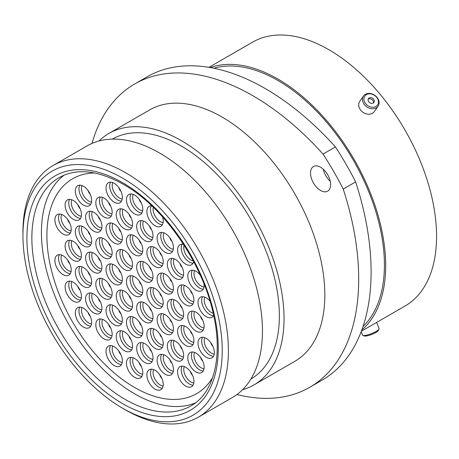 <?xml version="1.0" encoding="UTF-8"?>
<svg xmlns="http://www.w3.org/2000/svg" width="459" height="459" viewBox="0 0 459 459"><rect width="100%" height="100%" fill="white"/><g stroke="black" fill="none" stroke-linecap="round" stroke-linejoin="round"><path stroke-width="0.69" d="M125.68 409.996L122.587 408.206A140.907 81.352 -120 0 0 222.225 350.682A140.907 81.352 -120 0 0 122.587 178.109A140.907 81.352 -120 0 0 22.95 235.633A140.907 81.352 -120 0 0 122.587 408.206L125.68 409.996A145.285 83.882 60 0 1 125.68 409.99A145.285 83.882 60 0 0 198.322 417.191L232.369 397.534A145.285 83.882 60 0 0 254.642 281.115A145.285 83.882 60 0 0 159.732 153.088A145.285 83.882 60 0 0 87.09 145.893L53.037 165.55A145.285 83.882 60 0 1 125.68 172.745A145.285 83.882 60 0 1 220.595 300.771A145.285 83.882 60 0 1 198.322 417.191M320.571 167.231A14.229 8.216 -120 0 0 313.457 166.531A14.229 8.216 -120 0 0 311.277 177.926A14.229 8.216 -120 0 0 320.571 190.462A14.229 8.216 -120 0 0 327.686 191.168A14.229 8.216 -120 0 0 329.866 179.767A14.229 8.216 -120 0 0 320.571 167.231M330.256 181.288A14.229 8.216 60 0 1 323.302 169.245M112.329 139.106A138.543 79.986 60 0 1 181.397 146.082A138.543 79.986 60 0 1 271.848 267.981A138.543 79.986 60 0 1 250.872 379.065M98.989 140.976A145.153 83.802 60 0 1 108.817 133.494A145.153 83.802 60 0 1 181.397 140.683A145.153 83.802 60 0 1 276.22 268.595A145.153 83.802 60 0 1 253.97 384.912A145.153 83.802 60 0 1 242.576 389.685M108.817 133.494L149.617 109.942A145.153 83.802 60 0 1 222.19 117.131A145.153 83.802 60 0 1 317.02 245.043A145.153 83.802 60 0 1 294.77 361.359L253.97 384.912M213.946 68.253A150.581 86.94 60 0 1 277.936 80.514A150.581 86.94 60 0 1 373.201 203.549A150.581 86.94 60 0 1 363.04 326.492M210.32 67.565A152.377 87.973 60 0 1 277.936 79.051A152.377 87.973 60 0 1 375.135 205.896A152.377 87.973 60 0 1 361.824 329.975M208.971 67.335L252.634 42.125A152.377 87.973 60 0 1 328.822 49.675A152.377 87.973 60 0 1 428.367 183.95A152.377 87.973 60 0 1 405.01 306.05L361.348 331.255M355.645 181.919A236.379 136.472 60 0 1 322.149 380.121L309.739 387.287A236.379 136.472 -120 0 0 343.234 189.085L355.645 181.919A222.804 128.64 60 0 0 335.449 146.937L323.038 154.104A222.804 128.64 60 0 1 343.234 189.085M323.038 154.104A236.379 136.472 -120 0 0 134.648 84.014L147.058 76.848A236.379 136.472 60 0 1 335.449 146.937M236.947 394.533A236.379 136.472 -120 0 0 309.739 387.287M134.648 84.014A236.379 136.472 -120 0 0 91.972 143.426M22.95 235.633L22.95 232.059A145.285 83.882 60 0 1 53.037 165.55M368.445 93.894A7.774 6.133 35.1 0 0 364.452 101.628A7.774 6.133 35.1 0 0 373.93 107.154A7.774 6.133 35.1 0 0 377.923 99.419A7.774 6.133 35.1 0 0 368.445 93.894M373.93 108.663A8.887 7.005 -144.9 0 1 364.578 104.79A8.887 7.005 -144.9 0 1 363.522 95.971A8.887 7.005 -144.9 0 1 367.659 93.51A8.887 7.005 -144.9 0 1 377.011 97.377A8.887 7.005 -144.9 0 1 378.067 106.195A8.887 7.005 -144.9 0 1 373.93 108.663M372.364 103.367A3.333 2.634 35.1 0 0 373.919 102.443A3.333 2.634 35.1 0 0 373.523 99.133A3.333 2.634 35.1 0 0 370.011 97.681A3.333 2.634 35.1 0 0 368.457 98.605A3.333 2.634 35.1 0 0 368.852 101.915A3.333 2.634 35.1 0 0 372.364 103.367M373.431 102.936A3.333 2.634 35.1 0 0 372.444 99.93A3.333 2.634 35.1 0 0 369.225 98.8A3.333 2.634 35.1 0 0 368.158 99.23M378.067 106.195L374.24 111.635A8.887 7.005 -144.9 0 1 370.109 114.096A8.887 7.005 -144.9 0 1 360.757 110.229A8.887 7.005 -144.9 0 1 359.701 101.41L363.522 95.971M379.031 329.109L378.394 330.469A7.774 1.641 158.8 0 1 377.464 331.461A7.774 1.641 158.8 0 1 370.35 334.932A7.774 1.641 158.8 0 1 364.239 335.959L362.851 335.386A8.887 1.876 -21.2 0 0 369.839 334.215A8.887 1.876 -21.2 0 0 377.964 330.239A8.887 1.876 -21.2 0 0 379.031 329.109A8.887 1.876 -21.2 0 0 379.077 328.655L376.661 322.419M361.187 331.673L362.512 335.081A8.887 1.876 -21.2 0 0 362.851 335.386M144.843 321.839A11.555 6.673 60 0 1 137.293 311.655A11.555 6.673 60 0 1 139.066 302.395A11.555 6.673 60 0 1 144.843 302.969A11.555 6.673 60 0 1 152.388 313.153A11.555 6.673 60 0 1 150.621 322.413A11.555 6.673 60 0 1 144.843 321.839M124.412 310.043A11.555 6.673 60 0 1 116.861 299.859A11.555 6.673 60 0 1 118.634 290.599A11.555 6.673 60 0 1 124.412 291.172A11.555 6.673 60 0 1 131.963 301.356A11.555 6.673 60 0 1 130.19 310.617A11.555 6.673 60 0 1 124.412 310.043M114.199 283.846A11.555 6.673 60 0 1 106.649 273.662A11.555 6.673 60 0 1 108.422 264.401A11.555 6.673 60 0 1 114.199 264.975A11.555 6.673 60 0 1 121.75 275.159A11.555 6.673 60 0 1 119.977 284.419A11.555 6.673 60 0 1 114.199 283.846M124.412 269.444A11.555 6.673 60 0 1 116.861 259.26A11.555 6.673 60 0 1 118.634 250A11.555 6.673 60 0 1 124.412 250.574A11.555 6.673 60 0 1 131.963 260.758A11.555 6.673 60 0 1 130.19 270.012A11.555 6.673 60 0 1 124.412 269.444M144.843 281.235A11.555 6.673 60 0 1 137.293 271.057A11.555 6.673 60 0 1 139.066 261.796A11.555 6.673 60 0 1 144.843 262.364A11.555 6.673 60 0 1 152.388 272.548A11.555 6.673 60 0 1 150.621 281.809A11.555 6.673 60 0 1 144.843 281.235M155.056 307.438A11.555 6.673 60 0 1 147.505 297.254A11.555 6.673 60 0 1 149.278 287.994A11.555 6.673 60 0 1 155.056 288.562A11.555 6.673 60 0 1 162.606 298.746A11.555 6.673 60 0 1 160.834 308.006A11.555 6.673 60 0 1 155.056 307.438M165.269 333.636A11.555 6.673 60 0 1 157.718 323.452A11.555 6.673 60 0 1 159.491 314.191A11.555 6.673 60 0 1 165.269 314.765A11.555 6.673 60 0 1 172.819 324.943A11.555 6.673 60 0 1 171.046 334.204A11.555 6.673 60 0 1 165.269 333.636M155.056 348.324A11.555 6.673 60 0 1 147.505 338.14A11.555 6.673 60 0 1 149.278 328.879A11.555 6.673 60 0 1 155.056 329.453A11.555 6.673 60 0 1 162.606 339.637A11.555 6.673 60 0 1 160.834 348.897A11.555 6.673 60 0 1 155.056 348.324M134.625 336.527A11.555 6.673 60 0 1 127.08 326.343A11.555 6.673 60 0 1 128.847 317.083A11.555 6.673 60 0 1 134.625 317.657A11.555 6.673 60 0 1 142.175 327.841A11.555 6.673 60 0 1 140.402 337.101A11.555 6.673 60 0 1 134.625 336.527M114.199 324.737A11.555 6.673 60 0 1 106.649 314.553A11.555 6.673 60 0 1 108.422 305.292A11.555 6.673 60 0 1 114.199 305.86A11.555 6.673 60 0 1 121.75 316.044A11.555 6.673 60 0 1 119.977 325.305A11.555 6.673 60 0 1 114.199 324.737M103.986 298.252A11.555 6.673 60 0 1 96.436 288.068A11.555 6.673 60 0 1 98.203 278.808A11.555 6.673 60 0 1 103.986 279.382A11.555 6.673 60 0 1 111.531 289.56A11.555 6.673 60 0 1 109.764 298.82A11.555 6.673 60 0 1 103.986 298.252M93.768 272.055A11.555 6.673 60 0 1 86.217 261.871A11.555 6.673 60 0 1 87.99 252.611A11.555 6.673 60 0 1 93.768 253.179A11.555 6.673 60 0 1 101.319 263.363A11.555 6.673 60 0 1 99.546 272.623A11.555 6.673 60 0 1 93.768 272.055M103.986 257.648A11.555 6.673 60 0 1 96.436 247.464A11.555 6.673 60 0 1 98.203 238.204A11.555 6.673 60 0 1 103.986 238.778A11.555 6.673 60 0 1 111.531 248.962A11.555 6.673 60 0 1 109.764 258.222A11.555 6.673 60 0 1 103.986 257.648M114.199 242.96A11.555 6.673 60 0 1 106.649 232.776A11.555 6.673 60 0 1 108.422 223.516A11.555 6.673 60 0 1 114.199 224.09A11.555 6.673 60 0 1 121.75 234.274A11.555 6.673 60 0 1 119.977 243.534A11.555 6.673 60 0 1 114.199 242.96M134.625 254.751A11.555 6.673 60 0 1 127.08 244.572A11.555 6.673 60 0 1 128.847 235.312A11.555 6.673 60 0 1 134.625 235.88A11.555 6.673 60 0 1 142.175 246.064A11.555 6.673 60 0 1 140.402 255.324A11.555 6.673 60 0 1 134.625 254.751M155.056 266.547A11.555 6.673 60 0 1 147.505 256.363A11.555 6.673 60 0 1 149.278 247.103A11.555 6.673 60 0 1 155.056 247.676A11.555 6.673 60 0 1 162.606 257.86A11.555 6.673 60 0 1 160.834 267.121A11.555 6.673 60 0 1 155.056 266.547M165.269 293.031A11.555 6.673 60 0 1 157.718 282.847A11.555 6.673 60 0 1 159.491 273.587A11.555 6.673 60 0 1 165.269 274.161A11.555 6.673 60 0 1 172.819 284.345A11.555 6.673 60 0 1 171.046 293.605A11.555 6.673 60 0 1 165.269 293.031M175.481 319.229A11.555 6.673 60 0 1 167.937 309.045A11.555 6.673 60 0 1 169.704 299.784A11.555 6.673 60 0 1 175.481 300.358A11.555 6.673 60 0 1 183.032 310.542A11.555 6.673 60 0 1 181.265 319.803A11.555 6.673 60 0 1 175.481 319.229M185.763 345.466A11.555 6.673 60 0 1 178.212 335.282A11.555 6.673 60 0 1 179.98 326.022A11.555 6.673 60 0 1 185.763 326.59A11.555 6.673 60 0 1 193.308 336.774A11.555 6.673 60 0 1 191.541 346.034A11.555 6.673 60 0 1 185.763 345.466M175.481 360.12A11.555 6.673 60 0 1 167.937 349.936A11.555 6.673 60 0 1 169.704 340.676A11.555 6.673 60 0 1 175.481 341.244A11.555 6.673 60 0 1 183.032 351.428A11.555 6.673 60 0 1 181.265 360.688A11.555 6.673 60 0 1 175.481 360.12M165.269 374.309A11.555 6.673 60 0 1 157.718 364.125A11.555 6.673 60 0 1 159.491 354.864A11.555 6.673 60 0 1 165.269 355.438A11.555 6.673 60 0 1 172.819 365.616A11.555 6.673 60 0 1 171.046 374.877A11.555 6.673 60 0 1 165.269 374.309M144.843 362.512A11.555 6.673 60 0 1 137.293 352.328A11.555 6.673 60 0 1 139.066 343.068A11.555 6.673 60 0 1 144.843 343.642A11.555 6.673 60 0 1 152.388 353.826A11.555 6.673 60 0 1 150.621 363.086A11.555 6.673 60 0 1 144.843 362.512M124.412 350.716A11.555 6.673 60 0 1 116.861 340.532A11.555 6.673 60 0 1 118.634 331.272A11.555 6.673 60 0 1 124.412 331.846A11.555 6.673 60 0 1 131.963 342.03A11.555 6.673 60 0 1 130.19 351.29A11.555 6.673 60 0 1 124.412 350.716M103.986 338.926A11.555 6.673 60 0 1 96.436 328.742A11.555 6.673 60 0 1 98.203 319.481A11.555 6.673 60 0 1 103.986 320.055A11.555 6.673 60 0 1 111.531 330.233A11.555 6.673 60 0 1 109.764 339.494A11.555 6.673 60 0 1 103.986 338.926M93.768 312.94A11.555 6.673 60 0 1 86.217 302.756A11.555 6.673 60 0 1 87.99 293.496A11.555 6.673 60 0 1 93.768 294.07A11.555 6.673 60 0 1 101.319 304.254A11.555 6.673 60 0 1 99.546 313.514A11.555 6.673 60 0 1 93.768 312.94M83.492 286.422A11.555 6.673 60 0 1 75.942 276.238A11.555 6.673 60 0 1 77.714 266.977A11.555 6.673 60 0 1 83.492 267.551A11.555 6.673 60 0 1 91.043 277.735A11.555 6.673 60 0 1 89.27 286.995A11.555 6.673 60 0 1 83.492 286.422M73.279 260.224A11.555 6.673 60 0 1 65.729 250.04A11.555 6.673 60 0 1 67.502 240.78A11.555 6.673 60 0 1 73.279 241.354A11.555 6.673 60 0 1 80.83 251.532A11.555 6.673 60 0 1 79.057 260.792A11.555 6.673 60 0 1 73.279 260.224M83.492 245.817A11.555 6.673 60 0 1 75.942 235.633A11.555 6.673 60 0 1 77.714 226.373A11.555 6.673 60 0 1 83.492 226.947A11.555 6.673 60 0 1 91.043 237.131A11.555 6.673 60 0 1 89.27 246.391A11.555 6.673 60 0 1 83.492 245.817M93.768 231.164A11.555 6.673 60 0 1 86.217 220.98A11.555 6.673 60 0 1 87.99 211.719A11.555 6.673 60 0 1 93.768 212.293A11.555 6.673 60 0 1 101.319 222.477A11.555 6.673 60 0 1 99.546 231.738A11.555 6.673 60 0 1 93.768 231.164M103.986 216.975A11.555 6.673 60 0 1 96.436 206.791A11.555 6.673 60 0 1 98.203 197.531A11.555 6.673 60 0 1 103.986 198.104A11.555 6.673 60 0 1 111.531 208.288A11.555 6.673 60 0 1 109.764 217.549A11.555 6.673 60 0 1 103.986 216.975M124.412 228.771A11.555 6.673 60 0 1 116.861 218.587A11.555 6.673 60 0 1 118.634 209.327A11.555 6.673 60 0 1 124.412 209.901A11.555 6.673 60 0 1 131.963 220.079A11.555 6.673 60 0 1 130.19 229.339A11.555 6.673 60 0 1 124.412 228.771M144.843 240.562A11.555 6.673 60 0 1 137.293 230.378A11.555 6.673 60 0 1 139.066 221.118A11.555 6.673 60 0 1 144.843 221.691A11.555 6.673 60 0 1 152.388 231.875A11.555 6.673 60 0 1 150.621 241.136A11.555 6.673 60 0 1 144.843 240.562M165.269 252.358A11.555 6.673 60 0 1 157.718 242.174A11.555 6.673 60 0 1 159.491 232.914A11.555 6.673 60 0 1 165.269 233.488A11.555 6.673 60 0 1 172.819 243.672A11.555 6.673 60 0 1 171.046 252.932A11.555 6.673 60 0 1 165.269 252.358M175.481 278.343A11.555 6.673 60 0 1 167.937 268.159A11.555 6.673 60 0 1 169.704 258.899A11.555 6.673 60 0 1 175.481 259.473A11.555 6.673 60 0 1 183.032 269.657A11.555 6.673 60 0 1 181.265 278.917A11.555 6.673 60 0 1 175.481 278.343M185.763 304.862A11.555 6.673 60 0 1 178.212 294.678A11.555 6.673 60 0 1 179.98 285.418A11.555 6.673 60 0 1 185.763 285.991A11.555 6.673 60 0 1 193.308 296.175A11.555 6.673 60 0 1 191.541 305.436A11.555 6.673 60 0 1 185.763 304.862M195.976 331.059A11.555 6.673 60 0 1 188.425 320.875A11.555 6.673 60 0 1 190.198 311.615A11.555 6.673 60 0 1 195.976 312.189A11.555 6.673 60 0 1 203.526 322.373A11.555 6.673 60 0 1 201.753 331.633A11.555 6.673 60 0 1 195.976 331.059M206.189 357.257A11.555 6.673 60 0 1 198.638 347.073A11.555 6.673 60 0 1 200.411 337.813A11.555 6.673 60 0 1 206.189 338.386A11.555 6.673 60 0 1 213.739 348.57A11.555 6.673 60 0 1 211.966 357.831A11.555 6.673 60 0 1 206.189 357.257M195.976 371.945A11.555 6.673 60 0 1 188.425 361.767A11.555 6.673 60 0 1 190.198 352.506A11.555 6.673 60 0 1 195.976 353.074A11.555 6.673 60 0 1 203.526 363.258A11.555 6.673 60 0 1 201.753 372.519A11.555 6.673 60 0 1 195.976 371.945M185.763 386.139A11.555 6.673 60 0 1 178.212 375.955A11.555 6.673 60 0 1 179.98 366.695A11.555 6.673 60 0 1 185.763 367.263A11.555 6.673 60 0 1 193.308 377.447A11.555 6.673 60 0 1 191.541 386.707A11.555 6.673 60 0 1 185.763 386.139M155.056 389.14A11.555 6.673 60 0 1 147.505 378.956A11.555 6.673 60 0 1 149.278 369.696A11.555 6.673 60 0 1 155.056 370.27A11.555 6.673 60 0 1 162.606 380.454A11.555 6.673 60 0 1 160.834 389.714A11.555 6.673 60 0 1 155.056 389.14M134.625 377.344A11.555 6.673 60 0 1 127.08 367.16A11.555 6.673 60 0 1 128.847 357.9A11.555 6.673 60 0 1 134.625 358.473A11.555 6.673 60 0 1 142.175 368.657A11.555 6.673 60 0 1 140.402 377.918A11.555 6.673 60 0 1 134.625 377.344M114.199 365.553A11.555 6.673 60 0 1 106.649 355.369A11.555 6.673 60 0 1 108.422 346.109A11.555 6.673 60 0 1 114.199 346.677A11.555 6.673 60 0 1 121.75 356.861A11.555 6.673 60 0 1 119.977 366.121A11.555 6.673 60 0 1 114.199 365.553M83.492 327.095A11.555 6.673 60 0 1 75.942 316.911A11.555 6.673 60 0 1 77.714 307.65A11.555 6.673 60 0 1 83.492 308.224A11.555 6.673 60 0 1 91.043 318.408A11.555 6.673 60 0 1 89.27 327.669A11.555 6.673 60 0 1 83.492 327.095M73.279 301.11A11.555 6.673 60 0 1 65.729 290.926A11.555 6.673 60 0 1 67.502 281.665A11.555 6.673 60 0 1 73.279 282.239A11.555 6.673 60 0 1 80.83 292.423A11.555 6.673 60 0 1 79.057 301.683A11.555 6.673 60 0 1 73.279 301.11M63.067 274.625A11.555 6.673 60 0 1 55.516 264.441A11.555 6.673 60 0 1 57.289 255.181A11.555 6.673 60 0 1 63.067 255.755A11.555 6.673 60 0 1 70.611 265.939A11.555 6.673 60 0 1 68.844 275.199A11.555 6.673 60 0 1 63.067 274.625M63.067 234.027A11.555 6.673 60 0 1 55.516 223.843A11.555 6.673 60 0 1 57.289 214.582A11.555 6.673 60 0 1 63.067 215.151A11.555 6.673 60 0 1 70.611 225.335A11.555 6.673 60 0 1 68.844 234.595A11.555 6.673 60 0 1 63.067 234.027M73.279 219.333A11.555 6.673 60 0 1 65.729 209.149A11.555 6.673 60 0 1 67.502 199.889A11.555 6.673 60 0 1 73.279 200.463A11.555 6.673 60 0 1 80.83 210.647A11.555 6.673 60 0 1 79.057 219.907A11.555 6.673 60 0 1 73.279 219.333M83.492 205.144A11.555 6.673 60 0 1 75.942 194.96A11.555 6.673 60 0 1 77.714 185.7A11.555 6.673 60 0 1 83.492 186.274A11.555 6.673 60 0 1 91.043 196.458A11.555 6.673 60 0 1 89.27 205.718A11.555 6.673 60 0 1 83.492 205.144M114.199 202.144A11.555 6.673 60 0 1 106.649 191.96A11.555 6.673 60 0 1 108.422 182.699A11.555 6.673 60 0 1 114.199 183.273A11.555 6.673 60 0 1 121.75 193.457A11.555 6.673 60 0 1 119.977 202.717A11.555 6.673 60 0 1 114.199 202.144M134.625 213.934A11.555 6.673 60 0 1 127.08 203.756A11.555 6.673 60 0 1 128.847 194.496A11.555 6.673 60 0 1 134.625 195.064A11.555 6.673 60 0 1 142.175 205.248A11.555 6.673 60 0 1 140.402 214.508A11.555 6.673 60 0 1 134.625 213.934M162.572 216.929A11.555 6.673 60 0 1 160.834 226.304A11.555 6.673 60 0 1 155.056 225.73A11.555 6.673 60 0 1 147.505 215.546A11.555 6.673 60 0 1 149.278 206.286A11.555 6.673 60 0 1 151.677 205.752M193.681 261.641A11.555 6.673 60 0 1 191.541 264.763A11.555 6.673 60 0 1 185.763 264.189A11.555 6.673 60 0 1 178.212 254.005A11.555 6.673 60 0 1 179.98 244.745A11.555 6.673 60 0 1 183.548 244.395M204.066 284.098A11.555 6.673 60 0 1 201.753 290.742A11.555 6.673 60 0 1 195.976 290.174A11.555 6.673 60 0 1 188.425 279.99A11.555 6.673 60 0 1 190.198 270.73A11.555 6.673 60 0 1 195.976 271.303A11.555 6.673 60 0 1 200.353 275.297M213.659 315.356A11.555 6.673 60 0 1 211.966 317.226A11.555 6.673 60 0 1 206.189 316.658A11.555 6.673 60 0 1 198.638 306.474A11.555 6.673 60 0 1 200.411 297.214A11.555 6.673 60 0 1 206.189 297.788A11.555 6.673 60 0 1 209.964 301.029M134.625 295.642A11.555 6.673 60 0 1 127.08 285.458A11.555 6.673 60 0 1 128.847 276.198A11.555 6.673 60 0 1 134.625 276.771A11.555 6.673 60 0 1 142.175 286.955A11.555 6.673 60 0 1 140.402 296.216A11.555 6.673 60 0 1 134.625 295.642M212.643 377.55A124.056 71.621 60 0 1 196.653 393.638A124.056 71.621 60 0 1 134.625 387.494A124.056 71.621 60 0 1 53.583 278.177A124.056 71.621 60 0 1 72.602 178.769A124.056 71.621 60 0 1 94.525 172.968A124.056 71.621 60 0 0 72.602 178.769A124.056 71.621 60 0 0 53.583 278.177A124.056 71.621 60 0 0 134.625 387.494A124.056 71.621 60 0 0 196.653 393.638A124.056 71.621 60 0 0 212.643 377.55M195.5 402.841A131.802 76.096 60 0 1 134.625 393.822A131.802 76.096 60 0 1 49.893 282.101A131.802 76.096 60 0 1 64.059 175.172M125.06 399.341A131.802 76.096 -120 0 0 190.961 405.871C213.01 393.805 222.879 358.806 214.02 317.066C203.98 264.929 164.448 207.187 123.31 184.283C97.813 170.18 76.429 167.942 59.159 177.581A131.802 76.096 -120 0 0 38.958 283.197A131.802 76.096 -120 0 0 125.06 399.341M122.587 182.682A135.302 78.116 60 0 1 218.26 348.392A135.302 78.116 60 0 1 122.587 403.633A135.302 78.116 60 0 1 26.915 237.923A135.302 78.116 60 0 1 122.587 182.682M143.409 302.286A10.241 5.915 -120 0 0 150.093 317.737A10.241 5.915 -120 0 0 152.887 318.701M152.147 320.847A11.555 6.673 60 0 1 148.487 319.734A11.555 6.673 60 0 1 141.177 301.856M122.983 290.495A10.241 5.915 -120 0 0 129.662 305.941A10.241 5.915 -120 0 0 132.456 306.905M131.716 309.056A11.555 6.673 60 0 1 128.055 307.943A11.555 6.673 60 0 1 120.751 290.059M112.765 264.298A10.241 5.915 -120 0 0 119.449 279.743A10.241 5.915 -120 0 0 122.243 280.707M121.503 282.859A11.555 6.673 60 0 1 117.843 281.746A11.555 6.673 60 0 1 110.539 263.862M122.983 249.891A10.241 5.915 -120 0 0 129.662 265.336A10.241 5.915 -120 0 0 132.456 266.306M131.716 268.452A11.555 6.673 60 0 1 128.055 267.339A11.555 6.673 60 0 1 120.751 249.461M143.409 261.687A10.241 5.915 -120 0 0 150.093 277.133A10.241 5.915 -120 0 0 152.887 278.097M152.147 280.248A11.555 6.673 60 0 1 148.487 279.135A11.555 6.673 60 0 1 141.177 261.251M153.627 287.885A10.241 5.915 -120 0 0 160.306 303.33A10.241 5.915 -120 0 0 163.1 304.3M162.36 306.446A11.555 6.673 60 0 1 158.699 305.333A11.555 6.673 60 0 1 151.395 287.449M163.84 314.082A10.241 5.915 -120 0 0 170.518 329.528A10.241 5.915 -120 0 0 173.313 330.497M172.573 332.643A11.555 6.673 60 0 1 168.912 331.53A11.555 6.673 60 0 1 161.608 313.646M153.627 328.77A10.241 5.915 -120 0 0 160.306 344.221A10.241 5.915 -120 0 0 163.1 345.185M162.36 347.331A11.555 6.673 60 0 1 158.699 346.218A11.555 6.673 60 0 1 151.395 328.34M133.196 316.98A10.241 5.915 -120 0 0 139.88 332.425A10.241 5.915 -120 0 0 142.674 333.389M141.934 335.54A11.555 6.673 60 0 1 138.268 334.427A11.555 6.673 60 0 1 130.964 316.544M112.765 305.183A10.241 5.915 -120 0 0 119.449 320.629A10.241 5.915 -120 0 0 122.243 321.598M121.503 323.744A11.555 6.673 60 0 1 117.843 322.631A11.555 6.673 60 0 1 110.539 304.747M102.552 278.699A10.241 5.915 -120 0 0 109.236 294.144A10.241 5.915 -120 0 0 112.03 295.114M111.29 297.26A11.555 6.673 60 0 1 107.63 296.147A11.555 6.673 60 0 1 100.32 278.263M92.339 252.502A10.241 5.915 -120 0 0 99.024 267.947A10.241 5.915 -120 0 0 101.812 268.917M101.072 271.062A11.555 6.673 60 0 1 97.411 269.949A11.555 6.673 60 0 1 90.107 252.066M102.552 238.095A10.241 5.915 -120 0 0 109.236 253.546A10.241 5.915 -120 0 0 112.03 254.51M111.29 256.661A11.555 6.673 60 0 1 107.63 255.543A11.555 6.673 60 0 1 100.32 237.664M112.765 223.407A10.241 5.915 -120 0 0 119.449 238.852A10.241 5.915 -120 0 0 122.243 239.822M121.503 241.968A11.555 6.673 60 0 1 117.843 240.855A11.555 6.673 60 0 1 110.539 222.976M133.196 235.203A10.241 5.915 -120 0 0 139.88 250.648A10.241 5.915 -120 0 0 142.674 251.612M141.934 253.764A11.555 6.673 60 0 1 138.268 252.651A11.555 6.673 60 0 1 130.964 234.767M153.627 246.994A10.241 5.915 -120 0 0 160.306 262.445A10.241 5.915 -120 0 0 163.1 263.409M162.36 265.56A11.555 6.673 60 0 1 158.699 264.447A11.555 6.673 60 0 1 151.395 246.563M163.84 273.478A10.241 5.915 -120 0 0 170.518 288.929A10.241 5.915 -120 0 0 173.313 289.893M172.573 292.044A11.555 6.673 60 0 1 168.912 290.926A11.555 6.673 60 0 1 161.608 273.048M174.053 299.681A10.241 5.915 -120 0 0 180.737 315.126A10.241 5.915 -120 0 0 183.531 316.09M182.791 318.242A11.555 6.673 60 0 1 179.125 317.129A11.555 6.673 60 0 1 171.821 299.245M184.329 325.913A10.241 5.915 -120 0 0 191.013 341.358A10.241 5.915 -120 0 0 193.807 342.328M193.067 344.474A11.555 6.673 60 0 1 189.406 343.361A11.555 6.673 60 0 1 182.097 325.477M174.053 340.567A10.241 5.915 -120 0 0 180.737 356.012A10.241 5.915 -120 0 0 183.531 356.982M182.791 359.127A11.555 6.673 60 0 1 179.125 358.014A11.555 6.673 60 0 1 171.821 340.13M163.84 354.755A10.241 5.915 -120 0 0 170.518 370.201A10.241 5.915 -120 0 0 173.313 371.17M172.573 373.316A11.555 6.673 60 0 1 168.912 372.203A11.555 6.673 60 0 1 161.608 354.319M143.409 342.959A10.241 5.915 -120 0 0 150.093 358.41A10.241 5.915 -120 0 0 152.887 359.374M152.147 361.526A11.555 6.673 60 0 1 148.487 360.407A11.555 6.673 60 0 1 141.177 342.529M122.983 331.168A10.241 5.915 -120 0 0 129.662 346.614A10.241 5.915 -120 0 0 132.456 347.578M131.716 349.729A11.555 6.673 60 0 1 128.055 348.616A11.555 6.673 60 0 1 120.751 330.732M102.552 319.372A10.241 5.915 -120 0 0 109.236 334.818A10.241 5.915 -120 0 0 112.03 335.787M111.29 337.933A11.555 6.673 60 0 1 107.63 336.82A11.555 6.673 60 0 1 100.32 318.936M92.339 293.387A10.241 5.915 -120 0 0 99.024 308.838A10.241 5.915 -120 0 0 101.812 309.802M101.072 311.948A11.555 6.673 60 0 1 97.411 310.835A11.555 6.673 60 0 1 90.107 292.957M82.063 266.868A10.241 5.915 -120 0 0 88.742 282.314A10.241 5.915 -120 0 0 91.536 283.283M90.796 285.429A11.555 6.673 60 0 1 87.135 284.316A11.555 6.673 60 0 1 79.832 266.438M71.851 240.671A10.241 5.915 -120 0 0 78.529 256.116A10.241 5.915 -120 0 0 81.323 257.086M80.583 259.232A11.555 6.673 60 0 1 76.923 258.119A11.555 6.673 60 0 1 69.619 240.235M82.063 226.264A10.241 5.915 -120 0 0 88.742 241.715A10.241 5.915 -120 0 0 91.536 242.679M90.796 244.831A11.555 6.673 60 0 1 87.135 243.718A11.555 6.673 60 0 1 79.832 225.834M92.339 211.61A10.241 5.915 -120 0 0 99.024 227.062A10.241 5.915 -120 0 0 101.812 228.025M101.072 230.177A11.555 6.673 60 0 1 97.411 229.064A11.555 6.673 60 0 1 90.107 211.18M102.552 197.422A10.241 5.915 -120 0 0 109.236 212.873A10.241 5.915 -120 0 0 112.03 213.837M111.29 215.988A11.555 6.673 60 0 1 107.63 214.869A11.555 6.673 60 0 1 100.32 196.991M122.983 209.218A10.241 5.915 -120 0 0 129.662 224.663A10.241 5.915 -120 0 0 132.456 225.633M131.716 227.779A11.555 6.673 60 0 1 128.055 226.666A11.555 6.673 60 0 1 120.751 208.782M143.409 221.014A10.241 5.915 -120 0 0 150.093 236.46A10.241 5.915 -120 0 0 152.887 237.423M152.147 239.575A11.555 6.673 60 0 1 148.487 238.462A11.555 6.673 60 0 1 141.177 220.578M163.84 232.805A10.241 5.915 -120 0 0 170.518 248.256A10.241 5.915 -120 0 0 173.313 249.22M172.573 251.371A11.555 6.673 60 0 1 168.912 250.253A11.555 6.673 60 0 1 161.608 232.374M174.053 258.79A10.241 5.915 -120 0 0 180.737 274.235A10.241 5.915 -120 0 0 183.531 275.205M182.791 277.351A11.555 6.673 60 0 1 179.125 276.238A11.555 6.673 60 0 1 171.821 258.36M184.329 285.309A10.241 5.915 -120 0 0 191.013 300.76A10.241 5.915 -120 0 0 193.807 301.724M193.067 303.869A11.555 6.673 60 0 1 189.406 302.756A11.555 6.673 60 0 1 182.097 284.878M194.541 311.506A10.241 5.915 -120 0 0 201.226 326.957A10.241 5.915 -120 0 0 204.02 327.921M203.28 330.073A11.555 6.673 60 0 1 199.619 328.954A11.555 6.673 60 0 1 192.315 311.076M204.76 337.709A10.241 5.915 -120 0 0 211.438 353.155A10.241 5.915 -120 0 0 214.233 354.119M213.492 356.27A11.555 6.673 60 0 1 209.832 355.157A11.555 6.673 60 0 1 202.528 337.273M194.541 352.397A10.241 5.915 -120 0 0 201.226 367.843A10.241 5.915 -120 0 0 204.02 368.806M203.28 370.958A11.555 6.673 60 0 1 199.619 369.845A11.555 6.673 60 0 1 192.315 351.961M184.329 366.586A10.241 5.915 -120 0 0 191.013 382.031A10.241 5.915 -120 0 0 193.807 383.001M193.067 385.147A11.555 6.673 60 0 1 189.406 384.034A11.555 6.673 60 0 1 182.097 366.15M153.627 369.587A10.241 5.915 -120 0 0 160.306 385.038A10.241 5.915 -120 0 0 163.1 386.002M162.36 388.148A11.555 6.673 60 0 1 158.699 387.035A11.555 6.673 60 0 1 151.395 369.156M133.196 357.796A10.241 5.915 -120 0 0 139.88 373.242A10.241 5.915 -120 0 0 142.674 374.205M141.934 376.357A11.555 6.673 60 0 1 138.268 375.244A11.555 6.673 60 0 1 130.964 357.36M112.765 346A10.241 5.915 -120 0 0 119.449 361.445A10.241 5.915 -120 0 0 122.243 362.415M121.503 364.561A11.555 6.673 60 0 1 117.843 363.448A11.555 6.673 60 0 1 110.539 345.564M82.063 307.541A10.241 5.915 -120 0 0 88.742 322.987A10.241 5.915 -120 0 0 91.536 323.956M90.796 326.102A11.555 6.673 60 0 1 87.135 324.989A11.555 6.673 60 0 1 79.832 307.111M71.851 281.556A10.241 5.915 -120 0 0 78.529 297.007A10.241 5.915 -120 0 0 81.323 297.971M80.583 300.123A11.555 6.673 60 0 1 76.923 299.004A11.555 6.673 60 0 1 69.619 281.126M61.632 255.072A10.241 5.915 -120 0 0 68.316 270.523A10.241 5.915 -120 0 0 71.111 271.487M70.37 273.639A11.555 6.673 60 0 1 66.71 272.52A11.555 6.673 60 0 1 59.4 254.642M61.632 214.473A10.241 5.915 -120 0 0 68.316 229.919A10.241 5.915 -120 0 0 71.111 230.883M70.37 233.034A11.555 6.673 60 0 1 66.71 231.921A11.555 6.673 60 0 1 59.4 214.037M71.851 199.785A10.241 5.915 -120 0 0 78.529 215.231A10.241 5.915 -120 0 0 81.323 216.195M80.583 218.346A11.555 6.673 60 0 1 76.923 217.233A11.555 6.673 60 0 1 69.619 199.349M82.063 185.591A10.241 5.915 -120 0 0 88.742 201.042A10.241 5.915 -120 0 0 91.536 202.006M90.796 204.157A11.555 6.673 60 0 1 87.135 203.044A11.555 6.673 60 0 1 79.832 185.161M112.765 182.59A10.241 5.915 -120 0 0 119.449 198.036A10.241 5.915 -120 0 0 122.243 199.005M121.503 201.151A11.555 6.673 60 0 1 117.843 200.038A11.555 6.673 60 0 1 110.539 182.16M133.196 194.387A10.241 5.915 -120 0 0 139.88 209.832A10.241 5.915 -120 0 0 142.674 210.796M141.934 212.947A11.555 6.673 60 0 1 138.268 211.834A11.555 6.673 60 0 1 130.964 193.95M153.26 207.267A10.241 5.915 -120 0 0 160.306 221.628A10.241 5.915 -120 0 0 163.1 222.592M162.36 224.744A11.555 6.673 60 0 1 158.699 223.631A11.555 6.673 60 0 1 151.395 205.747M184.093 245.244A10.241 5.915 -120 0 0 191.013 260.087A10.241 5.915 -120 0 0 193.331 260.982M193.067 263.196A11.555 6.673 60 0 1 189.406 262.083A11.555 6.673 60 0 1 182.097 244.205M194.541 270.621A10.241 5.915 -120 0 0 201.226 286.066A10.241 5.915 -120 0 0 204.02 287.036M203.28 289.181A11.555 6.673 60 0 1 199.619 288.068A11.555 6.673 60 0 1 192.315 270.185M204.76 297.105A10.241 5.915 -120 0 0 211.438 312.55A10.241 5.915 -120 0 0 213.211 313.319M213.492 315.666A11.555 6.673 60 0 1 209.832 314.553A11.555 6.673 60 0 1 202.528 296.669M151.573 310.938A4.424 2.553 60 0 1 149.473 307.306M131.142 299.142A4.424 2.553 60 0 1 129.048 295.51M120.929 272.944A4.424 2.553 60 0 1 118.829 269.313M131.142 258.543A4.424 2.553 60 0 1 129.048 254.911M151.573 270.34A4.424 2.553 60 0 1 149.473 266.708M161.786 296.537A4.424 2.553 60 0 1 159.692 292.905M171.999 322.734A4.424 2.553 60 0 1 169.905 319.103M161.786 337.422A4.424 2.553 60 0 1 159.692 333.791M141.355 325.626A4.424 2.553 60 0 1 139.261 321.994M120.929 313.836A4.424 2.553 60 0 1 118.829 310.204M110.717 287.351A4.424 2.553 60 0 1 108.617 283.719M100.498 261.154A4.424 2.553 60 0 1 98.404 257.522M110.717 246.747A4.424 2.553 60 0 1 108.617 243.115M120.929 232.059A4.424 2.553 60 0 1 118.829 228.427M141.355 243.855A4.424 2.553 60 0 1 139.261 240.223M161.786 255.646A4.424 2.553 60 0 1 159.692 252.014M171.999 282.13A4.424 2.553 60 0 1 169.905 278.498M182.217 308.328A4.424 2.553 60 0 1 180.117 304.696M192.493 334.565A4.424 2.553 60 0 1 190.393 330.933M182.217 349.219A4.424 2.553 60 0 1 180.117 345.587M171.999 363.408A4.424 2.553 60 0 1 169.905 359.776M151.573 351.611A4.424 2.553 60 0 1 149.473 347.979M131.142 339.821A4.424 2.553 60 0 1 129.048 336.183M110.717 328.024A4.424 2.553 60 0 1 108.617 324.393M100.498 302.039A4.424 2.553 60 0 1 98.404 298.407M90.222 275.52A4.424 2.553 60 0 1 88.128 271.889M80.009 249.323A4.424 2.553 60 0 1 77.915 245.691M90.222 234.916A4.424 2.553 60 0 1 88.128 231.284M100.498 220.263A4.424 2.553 60 0 1 98.404 216.631M110.717 206.074A4.424 2.553 60 0 1 108.617 202.442M131.142 217.87A4.424 2.553 60 0 1 129.048 214.238M151.573 229.666A4.424 2.553 60 0 1 149.473 226.035M171.999 241.457A4.424 2.553 60 0 1 169.905 237.825M182.217 267.442A4.424 2.553 60 0 1 180.117 263.81M192.493 293.961A4.424 2.553 60 0 1 190.393 290.329M202.706 320.158A4.424 2.553 60 0 1 200.606 316.526M212.919 346.356A4.424 2.553 60 0 1 210.824 342.724M202.706 361.049A4.424 2.553 60 0 1 200.606 357.418M192.493 375.238A4.424 2.553 60 0 1 190.393 371.606M161.786 378.239A4.424 2.553 60 0 1 159.692 374.607M141.355 366.443A4.424 2.553 60 0 1 139.261 362.811M120.929 354.652A4.424 2.553 60 0 1 118.829 351.02M90.222 316.194A4.424 2.553 60 0 1 88.128 312.562M80.009 290.208A4.424 2.553 60 0 1 77.915 286.577M69.797 263.724A4.424 2.553 60 0 1 67.697 260.092M69.797 223.126A4.424 2.553 60 0 1 67.697 219.494M80.009 208.432A4.424 2.553 60 0 1 77.915 204.8M90.222 194.243A4.424 2.553 60 0 1 88.128 190.611M120.929 191.242A4.424 2.553 60 0 1 118.829 187.611M141.355 203.039A4.424 2.553 60 0 1 139.261 199.407M201.306 277.454A4.424 2.553 60 0 1 200.784 276.266M133.196 276.089A10.241 5.915 -120 0 0 139.88 291.54A10.241 5.915 -120 0 0 142.674 292.503M141.934 294.649A11.555 6.673 60 0 1 138.268 293.536A11.555 6.673 60 0 1 130.964 275.658M141.355 284.741A4.424 2.553 60 0 1 139.261 281.109"/></g></svg>
